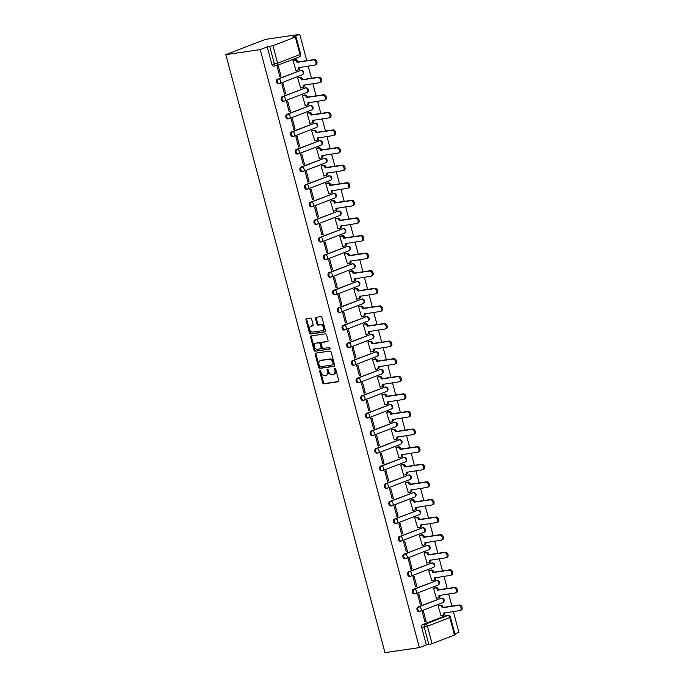 <?xml version="1.0" encoding="UTF-8"?>
<svg xmlns="http://www.w3.org/2000/svg" width="687" height="687" viewBox="0 0 687 687"><rect width="100%" height="100%" fill="white"/><g stroke="black" fill="none" stroke-linecap="round" stroke-linejoin="round"><path stroke-width="1.03" d="M319.962 370.259A0.807 0.558 -111.1 0 0 319.601 371.117L322.735 382.882A1.151 0.799 -111.1 0 0 323.826 383.87L338.227 381.757A1.151 0.799 -111.1 0 0 338.725 380.538L335.6 368.773A0.807 0.558 -111.1 0 0 334.483 368.936L334.887 370.456A3.693 2.55 -111.1 0 1 333.65 374.278A3.693 2.55 -111.1 0 1 333.272 374.381L332.07 374.552A3.693 2.55 -111.1 0 1 328.566 371.384L328.163 369.864A0.807 0.558 -111.1 0 0 327.046 370.027L327.45 371.547A3.693 2.55 -111.1 0 1 326.213 375.368A3.693 2.55 -111.1 0 1 325.827 375.471L324.633 375.643A3.693 2.55 -111.1 0 1 321.13 372.474L320.726 370.954A0.807 0.558 -111.1 0 0 319.962 370.259M320.374 370.396A0.807 0.558 -111.1 0 0 320.4 370.808L323.525 382.573A1.151 0.799 -111.1 0 0 324.625 383.569L338.614 381.517M335.247 368.215A0.807 0.558 -111.1 0 0 335.273 368.636L335.677 370.156L334.887 370.456M327.811 369.305A0.807 0.558 -111.1 0 0 327.836 369.726L328.24 371.246L327.45 371.547M311.623 319.112A1.151 0.799 -111.1 0 0 310.533 318.124L306.496 318.716A1.151 0.799 -111.1 0 0 305.99 319.944L309.468 333.006A1.151 0.799 -111.1 0 0 310.558 333.994L324.951 331.881A1.151 0.799 -111.1 0 0 325.458 330.662L321.98 317.6A1.151 0.799 -111.1 0 0 320.889 316.604L316.011 317.325A1.151 0.799 -111.1 0 0 315.505 318.545L316.99 324.135A1.151 0.799 -111.1 0 0 318.09 325.131L320.503 324.771A3.083 2.138 -111.1 0 1 323.362 327.192A3.083 2.138 -111.1 0 1 322.401 330.61A3.083 2.138 -111.1 0 1 322.083 330.696L312.602 332.087A3.083 2.138 -111.1 0 1 309.743 329.666A3.083 2.138 -111.1 0 1 310.704 326.248A3.083 2.138 -111.1 0 1 311.031 326.162L312.611 325.93A1.151 0.799 -111.1 0 0 313.117 324.702L311.623 319.112M225.843 54.634L260.227 49.601L419.345 647.609L384.96 652.65L225.843 54.634L265.388 39.391L299.772 34.35L306.771 60.645M315.651 353.144A1.151 0.799 -111.1 0 0 315.153 354.372L318.622 367.433A1.151 0.799 -111.1 0 0 319.721 368.43L334.114 366.317A1.151 0.799 -111.1 0 0 334.621 365.089L331.143 352.027A1.151 0.799 -111.1 0 0 330.052 351.04L315.651 353.144M314.045 350.224L310.567 337.154A1.151 0.799 -111.1 0 1 311.074 335.934L325.466 333.822A1.151 0.799 -111.1 0 1 326.565 334.809L328.051 340.4A1.151 0.799 -111.1 0 1 327.544 341.628L321.705 342.487A1.151 0.799 -111.1 0 0 321.207 343.706L322.186 347.416A1.151 0.799 -111.1 0 0 323.285 348.403L329.365 347.519A0.807 0.558 -111.1 0 1 329.777 349.065L315.135 351.212A1.151 0.799 -111.1 0 1 314.045 350.224L314.835 349.915L311.357 336.853L310.567 337.154M454.897 633.903L458.89 632.366L453.343 611.524M451.9 606.097L448.663 593.929M447.22 588.501L443.982 576.333M442.54 570.906L439.302 558.737M437.859 553.31L434.622 541.141M433.179 535.723L429.942 523.546M428.49 518.127L425.253 505.95M423.81 500.531L420.573 488.354M419.13 482.935L415.893 470.767M414.45 465.339L411.212 453.171M409.77 447.744L406.532 435.575M405.09 430.148L401.852 417.979M400.401 412.552L397.163 400.384M395.721 394.956L392.483 382.788M391.04 377.361L387.803 365.192M386.36 359.765L383.123 347.596M381.68 342.169L378.443 330M377 324.573L373.754 312.405M372.311 306.977L369.074 294.809M367.631 289.382L364.393 277.213M362.951 271.786L359.713 259.617M358.27 254.199L355.033 242.022M353.59 236.603L350.353 224.426M348.902 219.007L345.664 206.83M344.221 201.411L340.984 189.243M339.541 183.815L336.304 171.647M334.861 166.22L331.623 154.051M330.181 148.624L326.943 136.455M325.501 131.028L322.255 118.86M320.812 113.432L317.574 101.264M316.132 95.837L312.894 83.668M311.451 78.241L308.214 66.072M260.227 49.601L267.226 46.896L272.962 45.677L295.35 37.046L292.774 37.046L299.772 34.35M419.345 647.609L426.344 644.913L421.689 627.429A2.353 1.675 -98.3 0 1 422.677 624.56L445.056 615.93L447.581 615.561A2.353 1.675 -98.3 0 1 447.847 615.492L445.313 615.861A2.353 1.675 81.7 0 0 445.056 615.93M432.08 643.693L454.468 635.063L449.813 617.579L427.426 626.209L432.08 643.693L428.868 644.543L424.223 627.059A2.353 1.675 -98.3 0 1 425.201 624.191L447.581 615.561A2.353 1.623 -111.1 0 1 449.813 617.579L450.457 617.218A2.353 2.353 0 0 0 447.847 615.492M426.344 644.913L428.868 644.543M450.457 617.218L455.103 634.694L454.468 635.063M439.294 605.427L438.091 605.814L441.114 615.835M426.163 621.606L423.458 611.456L422.273 611.911L424.97 622.061L426.163 621.606L424.901 621.787M421.475 604.01L418.778 593.86L417.593 594.315L420.289 604.466L421.475 604.01L420.221 604.191M434.613 587.832L433.411 588.218L436.434 598.24M416.794 586.415L414.098 576.264L412.913 576.719L415.609 586.87L416.794 586.415L415.541 586.595M429.933 570.236L428.731 570.622L431.754 580.644M412.114 568.819L409.418 558.668L408.224 559.124L410.929 569.274L412.114 568.819L410.852 568.999M425.253 552.64L424.042 553.026L427.074 563.048M407.434 551.223L404.729 541.073L403.544 541.528L406.249 551.678L407.434 551.223L406.172 551.403M420.573 535.044L419.362 535.431L422.393 545.452M402.754 533.627L400.049 523.477L398.864 523.932L401.569 534.082L402.754 533.627L401.491 533.808M415.893 517.448L414.682 517.835L417.705 527.856M398.074 516.031L395.368 505.881L394.183 506.336L396.88 516.487L398.074 516.031L396.811 516.22M411.204 499.853L410.002 500.239L413.024 510.261M393.385 498.436L390.688 488.285L389.503 488.74L392.2 498.891L393.385 498.436L392.131 498.625M406.524 482.257L405.321 482.643L408.344 492.673M388.705 480.84L386.008 470.689L384.814 471.145L387.52 481.295L388.705 480.84L387.451 481.029M401.843 464.67L400.641 465.047L403.664 475.078M384.024 463.244L381.319 453.094L380.134 453.549L382.839 463.708L384.024 463.244L382.762 463.433M397.163 447.074L395.952 447.452L398.984 457.482M379.344 445.648L376.639 435.498L375.454 435.962L378.159 446.112L379.344 445.648L378.082 445.837M392.483 429.478L391.272 429.856L394.295 439.886M374.664 428.053L371.959 417.902L370.774 418.366L373.47 428.516L374.664 428.053L373.402 428.241M387.794 411.882L386.592 412.26L389.615 422.29M369.975 410.457L367.279 400.306L366.094 400.77L368.79 410.92L369.975 410.457L368.721 410.646M383.114 394.286L381.912 394.664L384.935 404.695M365.295 392.87L362.599 382.711L361.414 383.174L364.11 393.325L365.295 392.87L364.041 393.05M378.434 376.691L377.232 377.069L380.255 387.099M360.615 375.274L357.918 365.115L356.725 365.578L359.43 375.729L360.615 375.274L359.353 375.454M373.754 359.095L372.543 359.473L375.574 369.503M355.935 357.678L353.23 347.528L352.045 347.983L354.75 358.133L355.935 357.678L354.672 357.858M369.074 341.499L367.863 341.886L370.894 351.907M351.255 340.082L348.549 329.932L347.364 330.387L350.069 340.537L351.255 340.082L349.992 340.263M364.393 323.903L363.183 324.29L366.205 334.311M346.574 322.486L343.869 312.336L342.684 312.791L345.381 322.942L346.574 322.486L345.312 322.667M359.705 306.308L358.502 306.694L361.525 316.716M341.886 304.891L339.189 294.74L338.004 295.195L340.7 305.346L341.886 304.891L340.632 305.071M355.024 288.712L353.822 289.098L356.845 299.12M337.205 287.295L334.509 277.144L333.315 277.6L336.02 287.75L337.205 287.295L335.952 287.475M350.344 271.116L349.142 271.502L352.165 281.524M332.525 269.699L329.82 259.549L328.635 260.004L331.34 270.154L332.525 269.699L331.263 269.879M345.664 253.52L344.453 253.907L347.485 263.928M327.845 252.103L325.14 241.953L323.955 242.408L326.66 252.558L327.845 252.103L326.583 252.292M340.984 235.924L339.773 236.311L342.796 246.332M323.165 234.507L320.46 224.357L319.275 224.812L321.971 234.963L323.165 234.507L321.902 234.696M336.295 218.329L335.093 218.715L338.116 228.745M318.476 216.912L315.78 206.761L314.594 207.216L317.291 217.367L318.476 216.912L317.222 217.101M331.615 200.733L330.413 201.119L333.435 211.149M313.796 199.316L311.099 189.165L309.914 189.621L312.611 199.771L313.796 199.316L312.542 199.505M326.935 183.146L325.732 183.523L328.755 193.554M309.116 181.72L306.419 171.57L305.226 172.025L307.931 182.184L309.116 181.72L307.853 181.909M322.255 165.55L321.044 165.928L324.075 175.958M304.435 164.124L301.73 153.974L300.545 154.438L303.25 164.588L304.435 164.124L303.173 164.313M317.574 147.954L316.363 148.332L319.395 158.362M299.755 146.529L297.05 136.378L295.865 136.842L298.57 146.992L299.755 146.529L298.493 146.717M312.894 130.358L311.683 130.736L314.706 140.766M295.075 128.933L292.37 118.782L291.185 119.246L293.881 129.396L295.075 128.933L293.813 129.122M308.205 112.762L307.003 113.14L310.026 123.171M290.386 111.346L287.69 101.187L286.505 101.65L289.201 111.801L290.386 111.346L289.133 111.526M303.525 95.167L302.323 95.545L305.346 105.575M285.706 93.75L283.01 83.599L281.825 84.054L284.521 94.205L285.706 93.75L284.452 93.93M298.845 77.571L297.643 77.957L300.666 87.979M281.026 76.154L278.321 66.004L277.136 66.459L279.841 76.609L281.026 76.154L279.764 76.334M294.165 59.975L292.954 60.362L295.985 70.383M277.539 79.108L278.441 78.979A2.353 1.623 68.9 0 1 280.665 80.997A2.353 1.623 68.9 0 1 279.884 83.428A2.353 1.623 68.9 0 1 279.635 83.488A2.353 1.675 -98.3 0 1 279.377 83.556L278.484 83.694A2.353 1.675 81.7 0 1 276.517 81.796A2.353 1.675 81.7 0 1 277.539 79.108L300.82 70.349A2.353 1.675 -98.3 0 1 301.078 70.28L300.185 70.409A2.353 1.675 81.7 0 0 299.927 70.478M282.22 96.704L283.121 96.575A2.353 1.623 68.9 0 1 285.345 98.593A2.353 1.623 68.9 0 1 284.564 101.023A2.353 1.623 68.9 0 1 284.315 101.083A2.353 1.675 -98.3 0 1 284.057 101.152L283.164 101.29A2.353 1.675 81.7 0 1 281.198 99.392A2.353 1.675 81.7 0 1 282.22 96.704L305.5 87.945A2.353 1.675 -98.3 0 1 305.758 87.876L304.865 88.005A2.353 1.675 81.7 0 0 304.607 88.073M286.908 114.3L287.801 114.171A2.353 1.623 68.9 0 1 290.034 116.189A2.353 1.623 68.9 0 1 289.244 118.619A2.353 1.623 68.9 0 1 289.004 118.679A2.353 1.675 -98.3 0 1 288.738 118.748L287.844 118.885A2.353 1.675 81.7 0 1 285.878 116.988A2.353 1.675 81.7 0 1 286.908 114.3L310.18 105.54A2.353 1.675 -98.3 0 1 310.447 105.472L309.545 105.6A2.353 1.675 81.7 0 0 309.287 105.669M291.589 131.895L292.482 131.767A2.353 1.623 68.9 0 1 294.714 133.785A2.353 1.623 68.9 0 1 293.924 136.215A2.353 1.623 68.9 0 1 293.684 136.275A2.353 1.675 -98.3 0 1 293.426 136.344L292.525 136.481A2.353 1.675 81.7 0 1 290.558 134.583A2.353 1.675 81.7 0 1 291.589 131.895L314.869 123.136A2.353 1.675 -98.3 0 1 315.127 123.067L314.225 123.196A2.353 1.675 81.7 0 0 313.968 123.265M296.269 149.491L297.162 149.362A2.353 1.623 68.9 0 1 299.395 151.38A2.353 1.623 68.9 0 1 298.613 153.811A2.353 1.623 68.9 0 1 298.364 153.871A2.353 1.675 -98.3 0 1 298.106 153.94L297.205 154.068A2.353 1.675 81.7 0 1 295.247 152.179A2.353 1.675 81.7 0 1 296.269 149.491L319.549 140.732A2.353 1.675 -98.3 0 1 319.807 140.663L318.914 140.792A2.353 1.675 81.7 0 0 318.648 140.861M300.949 167.087L301.842 166.958A2.353 1.623 68.9 0 1 304.075 168.976A2.353 1.623 68.9 0 1 303.293 171.406A2.353 1.623 68.9 0 1 303.044 171.467A2.353 1.675 -98.3 0 1 302.787 171.535L301.894 171.664A2.353 1.675 81.7 0 1 299.927 169.775A2.353 1.675 81.7 0 1 300.949 167.087L324.23 158.328A2.353 1.675 -98.3 0 1 324.487 158.259L323.594 158.388A2.353 1.675 81.7 0 0 323.337 158.457M305.629 184.683L306.531 184.554A2.353 1.623 68.9 0 1 308.755 186.572A2.353 1.623 68.9 0 1 307.974 189.002A2.353 1.623 68.9 0 1 307.724 189.062A2.353 1.675 -98.3 0 1 307.467 189.131L306.574 189.26A2.353 1.675 81.7 0 1 304.607 187.371A2.353 1.675 81.7 0 1 305.629 184.683L328.91 175.924A2.353 1.675 -98.3 0 1 329.167 175.855L328.274 175.984A2.353 1.675 81.7 0 0 328.017 176.052M310.309 202.279L311.211 202.15A2.353 1.623 68.9 0 1 313.435 204.168A2.353 1.623 68.9 0 1 312.654 206.598A2.353 1.623 68.9 0 1 312.413 206.658A2.353 1.675 -98.3 0 1 312.147 206.727L311.254 206.856A2.353 1.675 81.7 0 1 309.287 204.958A2.353 1.675 81.7 0 1 310.309 202.279L333.59 193.519A2.353 1.675 -98.3 0 1 333.856 193.451L332.955 193.579A2.353 1.675 81.7 0 0 332.697 193.648M314.998 219.874L315.891 219.746A2.353 1.623 68.9 0 1 318.124 221.755A2.353 1.623 68.9 0 1 317.334 224.194A2.353 1.623 68.9 0 1 317.093 224.254A2.353 1.675 -98.3 0 1 316.827 224.323L315.934 224.451A2.353 1.675 81.7 0 1 313.968 222.554A2.353 1.675 81.7 0 1 314.998 219.874L338.27 211.115A2.353 1.675 -98.3 0 1 338.536 211.046L337.635 211.175A2.353 1.675 81.7 0 0 337.377 211.244M319.678 237.47L320.571 237.341A2.353 1.623 68.9 0 1 322.804 239.351A2.353 1.623 68.9 0 1 322.014 241.781A2.353 1.623 68.9 0 1 321.774 241.85A2.353 1.675 -98.3 0 1 321.516 241.918L320.614 242.047A2.353 1.675 81.7 0 1 318.648 240.149A2.353 1.675 81.7 0 1 319.678 237.47L342.959 228.711A2.353 1.675 -98.3 0 1 343.217 228.642L342.324 228.771A2.353 1.675 81.7 0 0 342.057 228.84M324.358 255.066L325.252 254.929A2.353 1.623 68.9 0 1 327.484 256.947A2.353 1.623 68.9 0 1 326.703 259.377A2.353 1.623 68.9 0 1 326.454 259.446A2.353 1.675 -98.3 0 1 326.196 259.514L325.295 259.643A2.353 1.675 81.7 0 1 323.337 257.745A2.353 1.675 81.7 0 1 324.358 255.066L347.639 246.298A2.353 1.675 -98.3 0 1 347.897 246.229L347.004 246.367A2.353 1.675 81.7 0 0 346.737 246.435M329.039 272.662L329.932 272.524A2.353 1.623 68.9 0 1 332.165 274.542A2.353 1.623 68.9 0 1 331.383 276.973A2.353 1.623 68.9 0 1 331.134 277.041A2.353 1.675 -98.3 0 1 330.876 277.11L329.983 277.239A2.353 1.675 81.7 0 1 328.017 275.341A2.353 1.675 81.7 0 1 329.039 272.662L352.319 263.894A2.353 1.675 -98.3 0 1 352.577 263.825L351.684 263.963A2.353 1.675 81.7 0 0 351.426 264.031M333.719 290.257L334.621 290.12A2.353 1.623 68.9 0 1 336.845 292.138A2.353 1.623 68.9 0 1 336.063 294.568A2.353 1.623 68.9 0 1 335.814 294.637A2.353 1.675 -98.3 0 1 335.557 294.706L334.663 294.835A2.353 1.675 81.7 0 1 332.697 292.937A2.353 1.675 81.7 0 1 333.719 290.257L357 281.49A2.353 1.675 -98.3 0 1 357.257 281.421L356.364 281.558A2.353 1.675 81.7 0 0 356.106 281.627M338.399 307.853L339.301 307.716A2.353 1.623 68.9 0 1 341.525 309.734A2.353 1.623 68.9 0 1 340.743 312.164A2.353 1.623 68.9 0 1 340.503 312.233A2.353 1.675 -98.3 0 1 340.237 312.302L339.344 312.43A2.353 1.675 81.7 0 1 337.377 310.533A2.353 1.675 81.7 0 1 338.399 307.853L361.68 299.085A2.353 1.675 -98.3 0 1 361.946 299.017L361.044 299.154A2.353 1.675 81.7 0 0 360.787 299.223M343.088 325.449L343.981 325.312A2.353 1.623 68.9 0 1 346.214 327.33A2.353 1.623 68.9 0 1 345.424 329.76A2.353 1.623 68.9 0 1 345.183 329.829A2.353 1.675 -98.3 0 1 344.926 329.897L344.024 330.026A2.353 1.675 81.7 0 1 342.057 328.128A2.353 1.675 81.7 0 1 343.088 325.449L366.369 316.681A2.353 1.675 -98.3 0 1 366.626 316.613L365.724 316.75A2.353 1.675 81.7 0 0 365.467 316.81M347.768 343.036L348.661 342.907A2.353 1.623 68.9 0 1 350.894 344.926A2.353 1.623 68.9 0 1 350.112 347.356A2.353 1.623 68.9 0 1 349.863 347.424A2.353 1.675 -98.3 0 1 349.606 347.485L348.704 347.622A2.353 1.675 81.7 0 1 346.746 345.724A2.353 1.675 81.7 0 1 347.768 343.036L371.049 334.277A2.353 1.675 -98.3 0 1 371.306 334.208L370.413 334.337A2.353 1.675 81.7 0 0 370.147 334.406M352.448 360.632L353.341 360.503A2.353 1.623 68.9 0 1 355.574 362.521A2.353 1.623 68.9 0 1 354.793 364.952A2.353 1.623 68.9 0 1 354.544 365.012A2.353 1.675 -98.3 0 1 354.286 365.08L353.393 365.218A2.353 1.675 81.7 0 1 351.426 363.32A2.353 1.675 81.7 0 1 352.448 360.632L375.729 351.873A2.353 1.675 -98.3 0 1 375.987 351.804L375.093 351.933A2.353 1.675 81.7 0 0 374.836 352.002M357.128 378.228L358.03 378.099A2.353 1.623 68.9 0 1 360.254 380.117A2.353 1.623 68.9 0 1 359.473 382.547A2.353 1.623 68.9 0 1 359.224 382.607A2.353 1.675 -98.3 0 1 358.966 382.676L358.073 382.814A2.353 1.675 81.7 0 1 356.106 380.916A2.353 1.675 81.7 0 1 357.128 378.228L380.409 369.469A2.353 1.675 -98.3 0 1 380.667 369.4L379.774 369.529A2.353 1.675 81.7 0 0 379.516 369.597M361.809 395.824L362.71 395.695A2.353 1.623 68.9 0 1 364.934 397.713A2.353 1.623 68.9 0 1 364.153 400.143A2.353 1.623 68.9 0 1 363.912 400.203A2.353 1.675 -98.3 0 1 363.646 400.272L362.753 400.409A2.353 1.675 81.7 0 1 360.787 398.512A2.353 1.675 81.7 0 1 361.809 395.824L385.089 387.064A2.353 1.675 -98.3 0 1 385.347 386.996L384.454 387.125A2.353 1.675 81.7 0 0 384.196 387.193M366.497 413.419L367.39 413.291A2.353 1.623 68.9 0 1 369.623 415.309A2.353 1.623 68.9 0 1 368.833 417.739A2.353 1.623 68.9 0 1 368.593 417.799A2.353 1.675 -98.3 0 1 368.326 417.868L367.433 418.005A2.353 1.675 81.7 0 1 365.467 416.107A2.353 1.675 81.7 0 1 366.497 413.419L389.769 404.66A2.353 1.675 -98.3 0 1 390.036 404.591L389.134 404.72A2.353 1.675 81.7 0 0 388.876 404.789M371.178 431.015L372.071 430.886A2.353 1.623 68.9 0 1 374.303 432.904A2.353 1.623 68.9 0 1 373.513 435.335A2.353 1.623 68.9 0 1 373.273 435.395A2.353 1.675 -98.3 0 1 373.015 435.464L372.114 435.592A2.353 1.675 81.7 0 1 370.147 433.703A2.353 1.675 81.7 0 1 371.178 431.015L394.458 422.256A2.353 1.675 -98.3 0 1 394.716 422.187L393.814 422.316A2.353 1.675 81.7 0 0 393.557 422.385M375.858 448.611L376.751 448.482A2.353 1.623 68.9 0 1 378.984 450.5A2.353 1.623 68.9 0 1 378.202 452.931A2.353 1.623 68.9 0 1 377.953 452.991A2.353 1.675 -98.3 0 1 377.695 453.059L376.794 453.188A2.353 1.675 81.7 0 1 374.836 451.299A2.353 1.675 81.7 0 1 375.858 448.611L399.138 439.852A2.353 1.675 -98.3 0 1 399.396 439.783L398.503 439.912A2.353 1.675 81.7 0 0 398.237 439.981M380.538 466.207L381.431 466.078A2.353 1.623 68.9 0 1 383.664 468.096A2.353 1.623 68.9 0 1 382.882 470.526A2.353 1.623 68.9 0 1 382.633 470.586A2.353 1.675 -98.3 0 1 382.376 470.655L381.483 470.784A2.353 1.675 81.7 0 1 379.516 468.895A2.353 1.675 81.7 0 1 380.538 466.207L403.819 457.448A2.353 1.675 -98.3 0 1 404.076 457.379L403.183 457.508A2.353 1.675 81.7 0 0 402.925 457.576M385.218 483.803L386.12 483.674A2.353 1.623 68.9 0 1 388.344 485.692A2.353 1.623 68.9 0 1 387.562 488.122A2.353 1.623 68.9 0 1 387.313 488.182A2.353 1.675 -98.3 0 1 387.056 488.251L386.163 488.38A2.353 1.675 81.7 0 1 384.196 486.482A2.353 1.675 81.7 0 1 385.218 483.803L408.499 475.043A2.353 1.675 -98.3 0 1 408.756 474.975L407.863 475.103A2.353 1.675 81.7 0 0 407.606 475.172M389.898 501.398L390.8 501.27A2.353 1.623 68.9 0 1 393.024 503.279A2.353 1.623 68.9 0 1 392.243 505.709A2.353 1.623 68.9 0 1 392.002 505.778A2.353 1.675 -98.3 0 1 391.736 505.847L390.843 505.976A2.353 1.675 81.7 0 1 388.876 504.078A2.353 1.675 81.7 0 1 389.898 501.398L413.179 492.639A2.353 1.675 -98.3 0 1 413.445 492.57L412.543 492.699A2.353 1.675 81.7 0 0 412.286 492.768M394.587 518.994L395.48 518.865A2.353 1.623 68.9 0 1 397.713 520.875A2.353 1.623 68.9 0 1 396.923 523.305A2.353 1.623 68.9 0 1 396.682 523.374A2.353 1.675 -98.3 0 1 396.425 523.442L395.523 523.571A2.353 1.675 81.7 0 1 393.557 521.673A2.353 1.675 81.7 0 1 394.587 518.994L417.868 510.226A2.353 1.675 -98.3 0 1 418.125 510.166L417.224 510.295A2.353 1.675 81.7 0 0 416.966 510.364M399.267 536.59L400.16 536.453A2.353 1.623 68.9 0 1 402.393 538.471A2.353 1.623 68.9 0 1 401.603 540.901A2.353 1.623 68.9 0 1 401.363 540.97A2.353 1.675 -98.3 0 1 401.105 541.038L400.203 541.167A2.353 1.675 81.7 0 1 398.245 539.269A2.353 1.675 81.7 0 1 399.267 536.59L422.548 527.822A2.353 1.675 -98.3 0 1 422.806 527.753L421.912 527.891A2.353 1.675 81.7 0 0 421.646 527.959M403.947 554.186L404.841 554.048A2.353 1.623 68.9 0 1 407.073 556.066A2.353 1.623 68.9 0 1 406.292 558.497A2.353 1.623 68.9 0 1 406.043 558.565A2.353 1.675 -98.3 0 1 405.785 558.634L404.892 558.763A2.353 1.675 81.7 0 1 402.925 556.865A2.353 1.675 81.7 0 1 403.947 554.186L427.228 545.418A2.353 1.675 -98.3 0 1 427.486 545.349L426.593 545.487A2.353 1.675 81.7 0 0 426.335 545.555M408.628 571.782L409.529 571.644A2.353 1.623 68.9 0 1 411.753 573.662A2.353 1.623 68.9 0 1 410.972 576.092A2.353 1.623 68.9 0 1 410.723 576.161A2.353 1.675 -98.3 0 1 410.465 576.23L409.572 576.359A2.353 1.675 81.7 0 1 407.606 574.461A2.353 1.675 81.7 0 1 408.628 571.782L431.908 563.014A2.353 1.675 -98.3 0 1 432.166 562.945L431.273 563.082A2.353 1.675 81.7 0 0 431.015 563.151M413.308 589.377L414.209 589.24A2.353 1.623 68.9 0 1 416.434 591.258A2.353 1.623 68.9 0 1 415.652 593.688A2.353 1.623 68.9 0 1 415.412 593.757A2.353 1.675 -98.3 0 1 415.146 593.826L414.252 593.954A2.353 1.675 81.7 0 1 412.286 592.057A2.353 1.675 81.7 0 1 413.308 589.377L436.589 580.609A2.353 1.675 -98.3 0 1 436.846 580.541L435.953 580.678A2.353 1.675 81.7 0 0 435.695 580.747M417.997 606.973L418.89 606.836A2.353 1.623 68.9 0 1 421.122 608.854A2.353 1.623 68.9 0 1 420.332 611.284A2.353 1.623 68.9 0 1 420.092 611.353A2.353 1.675 -98.3 0 1 419.826 611.421L418.933 611.55A2.353 1.675 81.7 0 1 416.966 609.652A2.353 1.675 81.7 0 1 417.997 606.973L441.269 598.205A2.353 1.675 -98.3 0 1 441.535 598.137L440.633 598.274A2.353 1.675 81.7 0 0 440.376 598.334M267.226 46.896L271.88 64.38A2.353 1.675 81.7 0 0 273.804 66.098L276.329 65.729A2.353 1.675 -98.3 0 1 274.405 64.011L269.751 46.527M326.213 375.368L327.003 375.059A3.693 2.55 -111.1 0 0 328.24 371.246M333.65 374.278L334.44 373.968A3.693 2.55 -111.1 0 0 335.677 370.156M316.054 353.092A1.151 0.799 -111.1 0 0 315.943 354.071L319.421 367.133A1.151 0.799 -111.1 0 0 320.511 368.12L334.509 366.068M319.421 366.051A0.807 0.558 -111.1 0 0 320.185 366.746L332.826 364.891A0.807 0.558 -111.1 0 0 333.178 364.041L332.748 362.435A3.693 2.55 -111.1 0 0 329.245 359.267L320.614 360.529A3.693 2.55 -111.1 0 0 320.228 360.632A3.693 2.55 -111.1 0 0 318.991 364.445L319.421 366.051M332.98 364.831L333.616 364.591A0.807 0.558 -111.1 0 0 333.968 363.732L333.178 364.041M320.228 360.632L321.018 360.323A3.693 2.55 -111.1 0 1 321.404 360.228L330.035 358.957A3.693 2.55 -111.1 0 1 333.538 362.126L333.968 363.732M311.477 335.874A1.151 0.799 -111.1 0 0 311.357 336.853M327.939 341.379L322.495 342.178A1.151 0.799 -111.1 0 0 322.272 342.263M330.086 348.833L315.135 351.212M315.651 343.371A3.083 2.138 -111.1 0 0 315.324 343.457A3.083 2.138 -111.1 0 0 314.363 346.875A3.083 2.138 -111.1 0 0 317.222 349.297L320.563 348.807A1.151 0.799 -111.1 0 0 321.069 347.579L320.082 343.869A1.151 0.799 -111.1 0 0 318.991 342.882L316.441 343.062A3.083 2.138 -111.1 0 0 316.123 343.148L315.324 343.457M320.795 348.713L321.353 348.498A1.151 0.799 -111.1 0 0 321.86 347.279L321.069 347.579M316.441 343.062L319.781 342.581A1.151 0.799 -111.1 0 1 320.872 343.569L321.86 347.279M314.835 349.915A1.151 0.799 -111.1 0 0 315.934 350.902M310.704 326.248L311.503 325.939A3.083 2.138 -111.1 0 1 311.821 325.853L312.997 325.681M322.873 330.387A3.083 2.138 -111.1 0 0 323.191 330.31A3.083 2.138 -111.1 0 0 324.152 326.883A3.083 2.138 -111.1 0 0 321.293 324.47L320.503 324.771M316.406 317.265A1.151 0.799 -111.1 0 0 316.295 318.244L317.78 323.835A1.151 0.799 -111.1 0 0 318.88 324.822L321.293 324.47M306.891 318.656A1.151 0.799 -111.1 0 0 306.78 319.635L310.258 332.697A1.151 0.799 -111.1 0 0 311.348 333.693L325.346 331.641M438.95 605.479L440.925 605.187A2.353 1.623 68.9 0 1 443.158 607.205L442.127 607.6A2.353 1.623 -111.1 0 0 439.895 605.582L438.1 605.848M440.771 615.887L442.565 615.621A2.353 1.623 -111.1 0 0 442.814 615.561A2.353 1.623 -111.1 0 0 443.596 613.13L459.843 610.571A2.705 1.872 -111.1 0 0 460.127 610.494A2.705 1.872 -111.1 0 0 460.968 607.506A2.705 1.872 -111.1 0 0 458.469 605.384L442.17 607.772M443.201 607.377L459.491 604.989A2.705 1.872 68.9 0 1 461.999 607.11A2.705 1.872 68.9 0 1 461.157 610.099L460.127 610.494M444.644 612.804A2.353 1.623 68.9 0 1 443.836 615.166A2.353 1.623 68.9 0 1 443.596 615.226M434.27 587.883L436.245 587.591A2.353 1.623 68.9 0 1 438.469 589.609L437.447 590.004A2.353 1.623 -111.1 0 0 435.215 587.986L433.42 588.252M436.09 598.291L437.885 598.025A2.353 1.623 -111.1 0 0 438.134 597.965A2.353 1.623 -111.1 0 0 438.916 595.535L455.163 592.975A2.705 1.872 -111.1 0 0 455.447 592.907A2.705 1.872 -111.1 0 0 456.288 589.91A2.705 1.872 -111.1 0 0 453.781 587.789L437.49 590.176M438.521 589.781L454.811 587.394A2.705 1.872 68.9 0 1 457.319 589.515A2.705 1.872 68.9 0 1 456.477 592.503L455.447 592.907M439.963 595.208A2.353 1.623 68.9 0 1 439.156 597.57A2.353 1.623 68.9 0 1 438.916 597.63M429.59 570.287L431.565 569.995A2.353 1.623 68.9 0 1 433.789 572.013L432.758 572.408A2.353 1.623 -111.1 0 0 430.534 570.399L428.74 570.657M431.41 580.695L433.205 580.429A2.353 1.623 -111.1 0 0 433.445 580.369A2.353 1.623 -111.1 0 0 434.236 577.939L450.483 575.38A2.705 1.872 -111.1 0 0 450.766 575.311A2.705 1.872 -111.1 0 0 451.608 572.314A2.705 1.872 -111.1 0 0 449.1 570.193L432.81 572.58M433.832 572.185L450.131 569.798A2.705 1.872 68.9 0 1 452.639 571.919A2.705 1.872 68.9 0 1 451.788 574.907L450.766 575.311M435.275 577.612A2.353 1.623 68.9 0 1 434.476 579.974A2.353 1.623 68.9 0 1 434.236 580.034M424.91 552.692L426.876 552.4A2.353 1.623 68.9 0 1 429.109 554.418L428.078 554.813A2.353 1.623 -111.1 0 0 425.854 552.803L424.059 553.061M426.73 563.1L428.525 562.842A2.353 1.623 -111.1 0 0 428.765 562.773A2.353 1.623 -111.1 0 0 429.555 560.343L445.803 557.784A2.705 1.872 -111.1 0 0 446.086 557.715A2.705 1.872 -111.1 0 0 446.928 554.718A2.705 1.872 -111.1 0 0 444.42 552.597L428.13 554.984M429.152 554.589L445.451 552.202A2.705 1.872 68.9 0 1 447.95 554.323A2.705 1.872 68.9 0 1 447.108 557.32L446.086 557.715M430.594 560.017A2.353 1.623 68.9 0 1 429.796 562.378A2.353 1.623 68.9 0 1 429.547 562.438M420.229 535.096L422.196 534.804A2.353 1.623 68.9 0 1 424.429 536.822L423.398 537.225A2.353 1.623 -111.1 0 0 421.165 535.207L419.371 535.465M422.041 545.504L423.836 545.246A2.353 1.623 -111.1 0 0 424.085 545.177A2.353 1.623 -111.1 0 0 424.867 542.747L441.123 540.188A2.705 1.872 -111.1 0 0 441.397 540.119A2.705 1.872 -111.1 0 0 442.239 537.122A2.705 1.872 -111.1 0 0 439.74 535.001L423.441 537.389M424.472 536.994L440.771 534.606A2.705 1.872 68.9 0 1 443.27 536.727A2.705 1.872 68.9 0 1 442.428 539.724L441.397 540.119M425.914 542.421A2.353 1.623 68.9 0 1 425.116 544.782A2.353 1.623 68.9 0 1 424.867 544.843M415.541 517.5L417.516 517.217A2.353 1.623 68.9 0 1 419.748 519.226L418.718 519.63A2.353 1.623 -111.1 0 0 416.485 517.612L414.69 517.869M417.361 527.908L419.156 527.65A2.353 1.623 -111.1 0 0 419.405 527.582A2.353 1.623 -111.1 0 0 420.186 525.151L436.434 522.592A2.705 1.872 -111.1 0 0 436.717 522.524A2.705 1.872 -111.1 0 0 437.559 519.527A2.705 1.872 -111.1 0 0 435.06 517.405L418.761 519.793M419.791 519.398L436.082 517.01A2.705 1.872 68.9 0 1 438.589 519.132A2.705 1.872 68.9 0 1 437.748 522.129L436.717 522.524M421.234 524.825A2.353 1.623 68.9 0 1 420.435 527.187A2.353 1.623 68.9 0 1 420.186 527.255M410.86 499.904L412.835 499.621A2.353 1.623 68.9 0 1 415.06 501.639L414.038 502.034A2.353 1.623 -111.1 0 0 411.805 500.016L410.01 500.273M412.681 510.312L414.476 510.055A2.353 1.623 -111.1 0 0 414.725 509.986A2.353 1.623 -111.1 0 0 415.506 507.556L431.754 504.997A2.705 1.872 -111.1 0 0 432.037 504.928A2.705 1.872 -111.1 0 0 432.879 501.931A2.705 1.872 -111.1 0 0 430.371 499.81L414.081 502.197M415.111 501.802L431.402 499.415A2.705 1.872 68.9 0 1 433.909 501.536A2.705 1.872 68.9 0 1 433.068 504.533L432.037 504.928M416.554 507.229A2.353 1.623 68.9 0 1 415.747 509.591A2.353 1.623 68.9 0 1 415.506 509.66M406.18 482.308L408.155 482.025A2.353 1.623 68.9 0 1 410.379 484.043L409.358 484.438A2.353 1.623 -111.1 0 0 407.125 482.42L405.33 482.678M408.001 492.716L409.796 492.459A2.353 1.623 -111.1 0 0 410.036 492.39A2.353 1.623 -111.1 0 0 410.826 489.96L427.074 487.409A2.705 1.872 -111.1 0 0 427.357 487.332A2.705 1.872 -111.1 0 0 428.199 484.335A2.705 1.872 -111.1 0 0 425.691 482.214L409.4 484.601M410.431 484.206L426.721 481.819A2.705 1.872 68.9 0 1 429.229 483.94A2.705 1.872 68.9 0 1 428.387 486.937L427.357 487.332M411.874 489.633A2.353 1.623 68.9 0 1 411.066 491.995A2.353 1.623 68.9 0 1 410.826 492.064M401.5 464.713L403.467 464.429A2.353 1.623 68.9 0 1 405.699 466.447L404.669 466.842A2.353 1.623 -111.1 0 0 402.445 464.824L400.65 465.09M403.321 475.121L405.115 474.863A2.353 1.623 -111.1 0 0 405.356 474.794A2.353 1.623 -111.1 0 0 406.146 472.364L422.393 469.814A2.705 1.872 -111.1 0 0 422.677 469.736A2.705 1.872 -111.1 0 0 423.518 466.739A2.705 1.872 -111.1 0 0 421.011 464.618L404.72 467.005M405.742 466.61L422.041 464.223A2.705 1.872 68.9 0 1 424.549 466.344A2.705 1.872 68.9 0 1 423.699 469.341L422.677 469.736M407.185 472.038A2.353 1.623 68.9 0 1 406.386 474.399A2.353 1.623 68.9 0 1 406.137 474.468M396.82 447.117L398.786 446.833A2.353 1.623 68.9 0 1 401.019 448.851L399.989 449.246A2.353 1.623 -111.1 0 0 397.764 447.228L395.97 447.495M398.64 457.533L400.435 457.267A2.353 1.623 -111.1 0 0 400.676 457.198A2.353 1.623 -111.1 0 0 401.457 454.768L417.713 452.218A2.705 1.872 -111.1 0 0 417.988 452.14A2.705 1.872 -111.1 0 0 418.838 449.143A2.705 1.872 -111.1 0 0 416.331 447.022L400.032 449.418M401.062 449.015L417.361 446.627A2.705 1.872 68.9 0 1 419.86 448.748A2.705 1.872 68.9 0 1 419.018 451.745L417.988 452.14M402.505 454.442A2.353 1.623 68.9 0 1 401.706 456.803A2.353 1.623 68.9 0 1 401.457 456.872M392.14 429.53L394.106 429.238A2.353 1.623 68.9 0 1 396.339 431.256L395.308 431.651A2.353 1.623 -111.1 0 0 393.076 429.633L391.281 429.899M393.952 439.938L395.746 439.671A2.353 1.623 -111.1 0 0 395.995 439.611A2.353 1.623 -111.1 0 0 396.777 437.181L413.024 434.622A2.705 1.872 -111.1 0 0 413.308 434.545A2.705 1.872 -111.1 0 0 414.149 431.548A2.705 1.872 -111.1 0 0 411.65 429.435L395.351 431.822M396.382 431.419L412.672 429.032A2.705 1.872 68.9 0 1 415.18 431.153A2.705 1.872 68.9 0 1 414.338 434.15L413.308 434.545M397.825 436.846A2.353 1.623 68.9 0 1 397.026 439.208A2.353 1.623 68.9 0 1 396.777 439.276M387.451 411.934L389.426 411.642A2.353 1.623 68.9 0 1 391.659 413.66L390.628 414.055A2.353 1.623 -111.1 0 0 388.395 412.037L386.601 412.303M389.271 422.342L391.066 422.076A2.353 1.623 -111.1 0 0 391.315 422.016A2.353 1.623 -111.1 0 0 392.097 419.585L408.344 417.026A2.705 1.872 -111.1 0 0 408.628 416.949A2.705 1.872 -111.1 0 0 409.469 413.952A2.705 1.872 -111.1 0 0 406.97 411.839L390.671 414.227M391.702 413.832L407.992 411.436A2.705 1.872 68.9 0 1 410.5 413.557A2.705 1.872 68.9 0 1 409.658 416.554L408.628 416.949M393.144 419.25A2.353 1.623 68.9 0 1 392.337 421.612A2.353 1.623 68.9 0 1 392.097 421.681M382.771 394.338L384.746 394.046A2.353 1.623 68.9 0 1 386.97 396.064L385.948 396.459A2.353 1.623 -111.1 0 0 383.715 394.441L381.92 394.707M384.591 404.746L386.386 404.48A2.353 1.623 -111.1 0 0 386.635 404.42A2.353 1.623 -111.1 0 0 387.416 401.989L403.664 399.43A2.705 1.872 -111.1 0 0 403.947 399.353A2.705 1.872 -111.1 0 0 404.789 396.356A2.705 1.872 -111.1 0 0 402.281 394.244L385.991 396.631M387.021 396.236L403.312 393.849A2.705 1.872 68.9 0 1 405.819 395.961A2.705 1.872 68.9 0 1 404.978 398.958L403.947 399.353M388.464 401.655A2.353 1.623 68.9 0 1 387.657 404.016A2.353 1.623 68.9 0 1 387.416 404.085M378.09 376.742L380.066 376.45A2.353 1.623 68.9 0 1 382.29 378.468L381.259 378.863A2.353 1.623 -111.1 0 0 379.035 376.845L377.24 377.111M379.911 387.15L381.706 386.884A2.353 1.623 -111.1 0 0 381.946 386.824A2.353 1.623 -111.1 0 0 382.736 384.394L398.984 381.835A2.705 1.872 -111.1 0 0 399.267 381.757A2.705 1.872 -111.1 0 0 400.109 378.769A2.705 1.872 -111.1 0 0 397.601 376.648L381.311 379.035M382.333 378.64L398.632 376.253A2.705 1.872 68.9 0 1 401.139 378.365A2.705 1.872 68.9 0 1 400.289 381.362L399.267 381.757M383.775 384.059A2.353 1.623 68.9 0 1 382.977 386.429A2.353 1.623 68.9 0 1 382.736 386.489M373.41 359.146L375.377 358.854A2.353 1.623 68.9 0 1 377.61 360.873L376.579 361.268A2.353 1.623 -111.1 0 0 374.355 359.249L372.56 359.516M375.231 369.554L377.026 369.288A2.353 1.623 -111.1 0 0 377.266 369.228A2.353 1.623 -111.1 0 0 378.056 366.798L394.304 364.239A2.705 1.872 -111.1 0 0 394.587 364.162A2.705 1.872 -111.1 0 0 395.429 361.173A2.705 1.872 -111.1 0 0 392.921 359.052L376.631 361.439M377.652 361.044L393.952 358.657A2.705 1.872 68.9 0 1 396.451 360.769A2.705 1.872 68.9 0 1 395.609 363.767L394.587 364.162M379.095 366.463A2.353 1.623 68.9 0 1 378.297 368.833A2.353 1.623 68.9 0 1 378.048 368.893M368.73 341.551L370.697 341.259A2.353 1.623 68.9 0 1 372.929 343.277L371.899 343.672A2.353 1.623 -111.1 0 0 369.666 341.654L367.871 341.92M370.542 351.959L372.345 351.692A2.353 1.623 -111.1 0 0 372.586 351.632A2.353 1.623 -111.1 0 0 373.367 349.202L389.623 346.643A2.705 1.872 -111.1 0 0 389.898 346.566A2.705 1.872 -111.1 0 0 390.748 343.577A2.705 1.872 -111.1 0 0 388.241 341.456L371.942 343.844M372.972 343.448L389.271 341.061A2.705 1.872 68.9 0 1 391.77 343.174A2.705 1.872 68.9 0 1 390.929 346.171L389.898 346.566M374.415 348.876A2.353 1.623 68.9 0 1 373.616 351.237A2.353 1.623 68.9 0 1 373.367 351.297M364.05 323.955L366.016 323.663A2.353 1.623 68.9 0 1 368.249 325.681L367.219 326.076A2.353 1.623 -111.1 0 0 364.986 324.058L363.191 324.324M365.862 334.363L367.657 334.097A2.353 1.623 -111.1 0 0 367.906 334.037A2.353 1.623 -111.1 0 0 368.687 331.606L384.935 329.047A2.705 1.872 -111.1 0 0 385.218 328.979A2.705 1.872 -111.1 0 0 386.06 325.982A2.705 1.872 -111.1 0 0 383.561 323.86L367.262 326.248M368.292 325.853L384.583 323.465A2.705 1.872 68.9 0 1 387.09 325.586A2.705 1.872 68.9 0 1 386.249 328.575L385.218 328.979M369.735 331.28A2.353 1.623 68.9 0 1 368.936 333.642A2.353 1.623 68.9 0 1 368.687 333.702M359.361 306.359L361.336 306.067A2.353 1.623 68.9 0 1 363.56 308.085L362.538 308.48A2.353 1.623 -111.1 0 0 360.306 306.462L358.511 306.728M361.182 316.767L362.976 316.501A2.353 1.623 -111.1 0 0 363.225 316.441A2.353 1.623 -111.1 0 0 364.007 314.011L380.255 311.451A2.705 1.872 -111.1 0 0 380.538 311.383A2.705 1.872 -111.1 0 0 381.379 308.386A2.705 1.872 -111.1 0 0 378.872 306.265L362.581 308.652M363.612 308.257L379.902 305.87A2.705 1.872 68.9 0 1 382.41 307.991A2.705 1.872 68.9 0 1 381.568 310.979L380.538 311.383M365.055 313.684A2.353 1.623 68.9 0 1 364.247 316.046A2.353 1.623 68.9 0 1 364.007 316.106M354.681 288.763L356.656 288.471A2.353 1.623 68.9 0 1 358.88 290.489L357.858 290.884A2.353 1.623 -111.1 0 0 355.626 288.875L353.831 289.133M356.501 299.171L358.296 298.914A2.353 1.623 -111.1 0 0 358.537 298.845A2.353 1.623 -111.1 0 0 359.327 296.415L375.574 293.856A2.705 1.872 -111.1 0 0 375.858 293.787A2.705 1.872 -111.1 0 0 376.699 290.79A2.705 1.872 -111.1 0 0 374.192 288.669L357.901 291.056M358.932 290.661L375.222 288.274A2.705 1.872 68.9 0 1 377.73 290.395A2.705 1.872 68.9 0 1 376.888 293.383L375.858 293.787M360.374 296.088A2.353 1.623 68.9 0 1 359.567 298.45A2.353 1.623 68.9 0 1 359.327 298.51M350.001 271.167L351.967 270.876A2.353 1.623 68.9 0 1 354.2 272.894L353.17 273.297A2.353 1.623 -111.1 0 0 350.945 271.279L349.151 271.537M351.821 281.576L353.616 281.318A2.353 1.623 -111.1 0 0 353.857 281.249A2.353 1.623 -111.1 0 0 354.647 278.819L370.894 276.26A2.705 1.872 -111.1 0 0 371.178 276.191A2.705 1.872 -111.1 0 0 372.019 273.194A2.705 1.872 -111.1 0 0 369.512 271.073L353.221 273.46M354.243 273.065L370.542 270.678A2.705 1.872 68.9 0 1 373.05 272.799A2.705 1.872 68.9 0 1 372.199 275.796L371.178 276.191M355.686 278.493A2.353 1.623 68.9 0 1 354.887 280.854A2.353 1.623 68.9 0 1 354.647 280.914M345.321 253.572L347.287 253.288A2.353 1.623 68.9 0 1 349.52 255.298L348.489 255.701A2.353 1.623 -111.1 0 0 346.265 253.683L344.47 253.941M347.141 263.98L348.936 263.722A2.353 1.623 -111.1 0 0 349.176 263.653A2.353 1.623 -111.1 0 0 349.958 261.223L366.214 258.664A2.705 1.872 -111.1 0 0 366.489 258.595A2.705 1.872 -111.1 0 0 367.339 255.598A2.705 1.872 -111.1 0 0 364.831 253.477L348.532 255.865M349.563 255.47L365.862 253.082A2.705 1.872 68.9 0 1 368.361 255.203A2.705 1.872 68.9 0 1 367.519 258.2L366.489 258.595M351.005 260.897A2.353 1.623 68.9 0 1 350.207 263.258A2.353 1.623 68.9 0 1 349.958 263.319M340.64 235.976L342.607 235.693A2.353 1.623 68.9 0 1 344.84 237.702L343.809 238.106A2.353 1.623 -111.1 0 0 341.576 236.088L339.782 236.345M342.452 246.384L344.247 246.126A2.353 1.623 -111.1 0 0 344.496 246.058A2.353 1.623 -111.1 0 0 345.278 243.627L361.525 241.068A2.705 1.872 -111.1 0 0 361.809 241A2.705 1.872 -111.1 0 0 362.65 238.003A2.705 1.872 -111.1 0 0 360.151 235.881L343.852 238.269M344.883 237.874L361.173 235.486A2.705 1.872 68.9 0 1 363.681 237.608A2.705 1.872 68.9 0 1 362.839 240.605L361.809 241M346.325 243.301A2.353 1.623 68.9 0 1 345.527 245.663A2.353 1.623 68.9 0 1 345.278 245.731M335.952 218.38L337.927 218.097A2.353 1.623 68.9 0 1 340.159 220.115L339.129 220.51A2.353 1.623 -111.1 0 0 336.896 218.492L335.101 218.749M337.772 228.788L339.567 228.531A2.353 1.623 -111.1 0 0 339.816 228.462A2.353 1.623 -111.1 0 0 340.597 226.032L356.845 223.473A2.705 1.872 -111.1 0 0 357.128 223.404A2.705 1.872 -111.1 0 0 357.97 220.407A2.705 1.872 -111.1 0 0 355.471 218.286L339.172 220.673M340.202 220.278L356.493 217.891A2.705 1.872 68.9 0 1 359 220.012A2.705 1.872 68.9 0 1 358.159 223.009L357.128 223.404M341.645 225.705A2.353 1.623 68.9 0 1 340.838 228.067A2.353 1.623 68.9 0 1 340.597 228.136M331.271 200.784L333.247 200.501A2.353 1.623 68.9 0 1 335.471 202.519L334.449 202.914A2.353 1.623 -111.1 0 0 332.216 200.896L330.421 201.162M333.092 211.192L334.887 210.935A2.353 1.623 -111.1 0 0 335.136 210.866A2.353 1.623 -111.1 0 0 335.917 208.436L352.165 205.885A2.705 1.872 -111.1 0 0 352.448 205.808A2.705 1.872 -111.1 0 0 353.29 202.811A2.705 1.872 -111.1 0 0 350.782 200.69L334.492 203.077M335.522 202.682L351.813 200.295A2.705 1.872 68.9 0 1 354.32 202.416A2.705 1.872 68.9 0 1 353.479 205.413L352.448 205.808M336.965 208.109A2.353 1.623 68.9 0 1 336.158 210.471A2.353 1.623 68.9 0 1 335.917 210.54M326.591 183.189L328.566 182.905A2.353 1.623 68.9 0 1 330.791 184.923L329.76 185.318A2.353 1.623 -111.1 0 0 327.536 183.3L325.741 183.566M328.412 193.605L330.207 193.339A2.353 1.623 -111.1 0 0 330.447 193.27A2.353 1.623 -111.1 0 0 331.237 190.84L347.485 188.29A2.705 1.872 -111.1 0 0 347.768 188.212A2.705 1.872 -111.1 0 0 348.61 185.215A2.705 1.872 -111.1 0 0 346.102 183.094L329.812 185.49M330.833 185.086L347.133 182.699A2.705 1.872 68.9 0 1 349.64 184.82A2.705 1.872 68.9 0 1 348.79 187.817L347.768 188.212M332.276 190.514A2.353 1.623 68.9 0 1 331.478 192.875A2.353 1.623 68.9 0 1 331.237 192.944M321.911 165.593L323.878 165.309A2.353 1.623 68.9 0 1 326.11 167.327L325.08 167.722A2.353 1.623 -111.1 0 0 322.856 165.704L321.061 165.971M323.732 176.009L325.526 175.743A2.353 1.623 -111.1 0 0 325.767 175.674A2.353 1.623 -111.1 0 0 326.557 173.244L342.804 170.694A2.705 1.872 -111.1 0 0 343.088 170.616A2.705 1.872 -111.1 0 0 343.929 167.619A2.705 1.872 -111.1 0 0 341.422 165.507L325.131 167.894M326.153 167.491L342.452 165.103A2.705 1.872 68.9 0 1 344.951 167.224A2.705 1.872 68.9 0 1 344.11 170.221L343.088 170.616M327.596 172.918A2.353 1.623 68.9 0 1 326.797 175.279A2.353 1.623 68.9 0 1 326.548 175.348M317.231 148.006L319.197 147.714A2.353 1.623 68.9 0 1 321.43 149.732L320.4 150.127A2.353 1.623 -111.1 0 0 318.167 148.109L316.372 148.375M319.051 158.414L320.846 158.147A2.353 1.623 -111.1 0 0 321.087 158.087A2.353 1.623 -111.1 0 0 321.868 155.657L338.124 153.098A2.705 1.872 -111.1 0 0 338.399 153.021A2.705 1.872 -111.1 0 0 339.249 150.024A2.705 1.872 -111.1 0 0 336.742 147.911L320.443 150.298M321.473 149.895L337.772 147.507A2.705 1.872 68.9 0 1 340.271 149.629A2.705 1.872 68.9 0 1 339.43 152.626L338.399 153.021M322.916 155.322A2.353 1.623 68.9 0 1 322.117 157.684A2.353 1.623 68.9 0 1 321.868 157.752M312.551 130.41L314.517 130.118A2.353 1.623 68.9 0 1 316.75 132.136L315.719 132.531A2.353 1.623 -111.1 0 0 313.487 130.513L311.692 130.779M314.363 140.818L316.157 140.552A2.353 1.623 -111.1 0 0 316.406 140.492A2.353 1.623 -111.1 0 0 317.188 138.061L333.435 135.502A2.705 1.872 -111.1 0 0 333.719 135.425A2.705 1.872 -111.1 0 0 334.56 132.428A2.705 1.872 -111.1 0 0 332.061 130.315L315.762 132.703M316.793 132.308L333.083 129.912A2.705 1.872 68.9 0 1 335.591 132.033A2.705 1.872 68.9 0 1 334.749 135.03L333.719 135.425M318.236 137.726A2.353 1.623 68.9 0 1 317.437 140.088A2.353 1.623 68.9 0 1 317.188 140.157M307.862 112.814L309.837 112.522A2.353 1.623 68.9 0 1 312.07 114.54L311.039 114.935A2.353 1.623 -111.1 0 0 308.807 112.917L307.012 113.183M309.682 123.222L311.477 122.956A2.353 1.623 -111.1 0 0 311.726 122.896A2.353 1.623 -111.1 0 0 312.508 120.465L328.755 117.906A2.705 1.872 -111.1 0 0 329.039 117.829A2.705 1.872 -111.1 0 0 329.88 114.832A2.705 1.872 -111.1 0 0 327.373 112.72L311.082 115.107M312.113 114.712L328.403 112.325A2.705 1.872 68.9 0 1 330.911 114.437A2.705 1.872 68.9 0 1 330.069 117.434L329.039 117.829M313.555 120.131A2.353 1.623 68.9 0 1 312.748 122.501A2.353 1.623 68.9 0 1 312.508 122.561M303.182 95.218L305.157 94.926A2.353 1.623 68.9 0 1 307.381 96.944L306.359 97.339A2.353 1.623 -111.1 0 0 304.126 95.321L302.332 95.587M305.002 105.626L306.797 105.36A2.353 1.623 -111.1 0 0 307.046 105.3A2.353 1.623 -111.1 0 0 307.828 102.87L324.075 100.311A2.705 1.872 -111.1 0 0 324.358 100.233A2.705 1.872 -111.1 0 0 325.2 97.245A2.705 1.872 -111.1 0 0 322.692 95.124L306.402 97.511M307.433 97.116L323.723 94.729A2.705 1.872 68.9 0 1 326.231 96.841A2.705 1.872 68.9 0 1 325.389 99.838L324.358 100.233M308.875 102.535A2.353 1.623 68.9 0 1 308.068 104.905A2.353 1.623 68.9 0 1 307.828 104.965M298.502 77.622L300.477 77.33A2.353 1.623 68.9 0 1 302.701 79.349L301.67 79.744A2.353 1.623 -111.1 0 0 299.446 77.725L297.651 77.992M300.322 88.03L302.117 87.764A2.353 1.623 -111.1 0 0 302.357 87.704A2.353 1.623 -111.1 0 0 303.147 85.274L319.395 82.715A2.705 1.872 -111.1 0 0 319.678 82.638A2.705 1.872 -111.1 0 0 320.52 79.649A2.705 1.872 -111.1 0 0 318.012 77.528L301.722 79.915M302.744 79.52L319.043 77.133A2.705 1.872 68.9 0 1 321.55 79.245A2.705 1.872 68.9 0 1 320.7 82.242L319.678 82.638M304.186 84.939A2.353 1.623 68.9 0 1 303.388 87.309A2.353 1.623 68.9 0 1 303.147 87.369M293.821 60.027L295.788 59.735A2.353 1.623 68.9 0 1 298.021 61.753L296.99 62.148A2.353 1.623 -111.1 0 0 294.766 60.13L292.971 60.396M295.642 70.435L297.437 70.168A2.353 1.623 -111.1 0 0 297.677 70.108A2.353 1.623 -111.1 0 0 298.459 67.678L314.715 65.119A2.705 1.872 -111.1 0 0 314.99 65.042A2.705 1.872 -111.1 0 0 315.84 62.053A2.705 1.872 -111.1 0 0 313.332 59.932L297.033 62.319M298.064 61.924L314.363 59.537A2.705 1.872 68.9 0 1 316.862 61.65A2.705 1.872 68.9 0 1 316.02 64.647L314.99 65.042M299.506 67.352A2.353 1.623 68.9 0 1 298.708 69.713A2.353 1.623 68.9 0 1 298.459 69.773M320.4 370.808L319.601 371.117M335.273 368.636L334.483 368.936M327.836 369.726L327.046 370.027M272.962 45.677L277.617 63.161L299.996 54.531L295.35 37.046M422.677 624.56L425.201 624.191A2.353 1.623 -111.1 0 1 427.426 626.209L421.689 627.429M302.022 74.857A2.353 1.623 -111.1 0 0 302.263 74.797L279.884 83.428A2.353 2.353 0 0 1 279.377 83.556A2.353 1.675 -98.3 0 1 277.411 81.667A2.353 1.675 -98.3 0 1 278.441 78.979L300.82 70.349A2.353 1.623 68.9 0 1 303.053 72.367A2.353 1.623 -111.1 0 1 302.263 74.797A2.353 2.353 0 0 0 301.078 70.28M306.703 92.453A2.353 1.623 -111.1 0 0 306.952 92.393L284.564 101.023A2.353 2.353 0 0 1 284.057 101.152A2.353 1.675 -98.3 0 1 282.091 99.263A2.353 1.675 -98.3 0 1 283.121 96.575L305.5 87.945A2.353 1.623 68.9 0 1 307.733 89.963A2.353 1.623 -111.1 0 1 306.952 92.393A2.353 2.353 0 0 0 305.758 87.876M311.383 110.049A2.353 1.623 -111.1 0 0 311.632 109.989L289.244 118.619A2.353 2.353 0 0 1 288.738 118.748A2.353 1.675 -98.3 0 1 286.78 116.85A2.353 1.675 -98.3 0 1 287.801 114.171L310.18 105.54A2.353 1.623 68.9 0 1 312.413 107.558A2.353 1.623 -111.1 0 1 311.632 109.989A2.353 2.353 0 0 0 310.447 105.472M316.063 127.645A2.353 1.623 -111.1 0 0 316.312 127.584L293.924 136.215A2.353 2.353 0 0 1 293.426 136.344A2.353 1.675 -98.3 0 1 291.46 134.446A2.353 1.675 -98.3 0 1 292.482 131.767L314.869 123.136A2.353 1.623 68.9 0 1 317.093 125.154A2.353 1.623 -111.1 0 1 316.312 127.584A2.353 2.353 0 0 0 315.127 123.067M320.752 145.24A2.353 1.623 -111.1 0 0 320.992 145.18L298.613 153.811A2.353 2.353 0 0 1 298.106 153.94A2.353 1.675 -98.3 0 1 296.14 152.042A2.353 1.675 -98.3 0 1 297.162 149.362L319.549 140.732A2.353 1.623 68.9 0 1 321.774 142.75A2.353 1.623 -111.1 0 1 320.992 145.18A2.353 2.353 0 0 0 319.807 140.663M325.432 162.836A2.353 1.623 -111.1 0 0 325.672 162.776L303.293 171.406A2.353 2.353 0 0 1 302.787 171.535A2.353 1.675 -98.3 0 1 300.82 169.637A2.353 1.675 -98.3 0 1 301.842 166.958L324.23 158.328A2.353 1.623 68.9 0 1 326.462 160.346A2.353 1.623 -111.1 0 1 325.672 162.776A2.353 2.353 0 0 0 324.487 158.259M330.112 180.432A2.353 1.623 -111.1 0 0 330.353 180.372L307.974 189.002A2.353 2.353 0 0 1 307.467 189.131A2.353 1.675 -98.3 0 1 305.5 187.233A2.353 1.675 -98.3 0 1 306.531 184.554L328.91 175.924A2.353 1.623 68.9 0 1 331.143 177.942A2.353 1.623 -111.1 0 1 330.353 180.372A2.353 2.353 0 0 0 329.167 175.855M334.792 198.028A2.353 1.623 -111.1 0 0 335.041 197.968L312.654 206.598A2.353 2.353 0 0 1 312.147 206.727A2.353 1.675 -98.3 0 1 310.18 204.829A2.353 1.675 -98.3 0 1 311.211 202.15L333.59 193.519A2.353 1.623 68.9 0 1 335.823 195.537A2.353 1.623 -111.1 0 1 335.041 197.968A2.353 2.353 0 0 0 333.856 193.451M339.472 215.624A2.353 1.623 -111.1 0 0 339.722 215.555L317.334 224.194A2.353 2.353 0 0 1 316.827 224.323A2.353 1.675 -98.3 0 1 314.869 222.425A2.353 1.675 -98.3 0 1 315.891 219.746L338.27 211.115A2.353 1.623 68.9 0 1 340.503 213.125A2.353 1.623 -111.1 0 1 339.722 215.555A2.353 2.353 0 0 0 338.536 211.046M344.153 233.219A2.353 1.623 -111.1 0 0 344.402 233.151L322.014 241.781A2.353 2.353 0 0 1 321.516 241.918A2.353 1.675 -98.3 0 1 319.549 240.021A2.353 1.675 -98.3 0 1 320.571 237.341L342.959 228.711A2.353 1.623 68.9 0 1 345.183 230.72A2.353 1.623 -111.1 0 1 344.402 233.151A2.353 2.353 0 0 0 343.217 228.642M348.841 250.815A2.353 1.623 -111.1 0 0 349.082 250.746L326.703 259.377A2.353 2.353 0 0 1 326.196 259.514A2.353 1.675 -98.3 0 1 324.23 257.616A2.353 1.675 -98.3 0 1 325.252 254.929L347.639 246.298A2.353 1.623 68.9 0 1 349.863 248.316A2.353 1.623 -111.1 0 1 349.082 250.746A2.353 2.353 0 0 0 347.897 246.229M353.522 268.411A2.353 1.623 -111.1 0 0 353.762 268.342L331.383 276.973A2.353 2.353 0 0 1 330.876 277.11A2.353 1.675 -98.3 0 1 328.91 275.212A2.353 1.675 -98.3 0 1 329.932 272.524L352.319 263.894A2.353 1.623 68.9 0 1 354.552 265.912A2.353 1.623 -111.1 0 1 353.762 268.342A2.353 2.353 0 0 0 352.577 263.825M358.202 286.007A2.353 1.623 -111.1 0 0 358.442 285.938L336.063 294.568A2.353 2.353 0 0 1 335.557 294.706A2.353 1.675 -98.3 0 1 333.59 292.808A2.353 1.675 -98.3 0 1 334.621 290.12L357 281.49A2.353 1.623 68.9 0 1 359.232 283.508A2.353 1.623 -111.1 0 1 358.442 285.938A2.353 2.353 0 0 0 357.257 281.421M362.882 303.602A2.353 1.623 -111.1 0 0 363.131 303.534L340.743 312.164A2.353 2.353 0 0 1 340.237 312.302A2.353 1.675 -98.3 0 1 338.279 310.404A2.353 1.675 -98.3 0 1 339.301 307.716L361.68 299.085A2.353 1.623 68.9 0 1 363.912 301.104A2.353 1.623 -111.1 0 1 363.131 303.534A2.353 2.353 0 0 0 361.946 299.017M367.562 321.198A2.353 1.623 -111.1 0 0 367.811 321.13L345.424 329.76A2.353 2.353 0 0 1 344.926 329.897A2.353 1.675 -98.3 0 1 342.959 328A2.353 1.675 -98.3 0 1 343.981 325.312L366.369 316.681A2.353 1.623 68.9 0 1 368.593 318.699A2.353 1.623 -111.1 0 1 367.811 321.13A2.353 2.353 0 0 0 366.626 316.613M372.251 338.785A2.353 1.623 -111.1 0 0 372.491 338.725L350.112 347.356A2.353 2.353 0 0 1 349.606 347.485A2.353 1.675 -98.3 0 1 347.639 345.595A2.353 1.675 -98.3 0 1 348.661 342.907L371.049 334.277A2.353 1.623 68.9 0 1 373.273 336.295A2.353 1.623 -111.1 0 1 372.491 338.725A2.353 2.353 0 0 0 371.306 334.208M376.931 356.381A2.353 1.623 -111.1 0 0 377.172 356.321L354.793 364.952A2.353 2.353 0 0 1 354.286 365.08A2.353 1.675 -98.3 0 1 352.319 363.191A2.353 1.675 -98.3 0 1 353.341 360.503L375.729 351.873A2.353 1.623 68.9 0 1 377.962 353.891A2.353 1.623 -111.1 0 1 377.172 356.321A2.353 2.353 0 0 0 375.987 351.804M381.611 373.977A2.353 1.623 -111.1 0 0 381.852 373.917L359.473 382.547A2.353 2.353 0 0 1 358.966 382.676A2.353 1.675 -98.3 0 1 357 380.787A2.353 1.675 -98.3 0 1 358.03 378.099L380.409 369.469A2.353 1.623 68.9 0 1 382.642 371.487A2.353 1.623 -111.1 0 1 381.852 373.917A2.353 2.353 0 0 0 380.667 369.4M386.292 391.573A2.353 1.623 -111.1 0 0 386.541 391.513L364.153 400.143A2.353 2.353 0 0 1 363.646 400.272A2.353 1.675 -98.3 0 1 361.68 398.374A2.353 1.675 -98.3 0 1 362.71 395.695L385.089 387.064A2.353 1.623 68.9 0 1 387.322 389.082A2.353 1.623 -111.1 0 1 386.541 391.513A2.353 2.353 0 0 0 385.347 386.996M390.972 409.169A2.353 1.623 -111.1 0 0 391.221 409.108L368.833 417.739A2.353 2.353 0 0 1 368.326 417.868A2.353 1.675 -98.3 0 1 366.369 415.97A2.353 1.675 -98.3 0 1 367.39 413.291L389.769 404.66A2.353 1.623 68.9 0 1 392.002 406.678A2.353 1.623 -111.1 0 1 391.221 409.108A2.353 2.353 0 0 0 390.036 404.591M395.652 426.764A2.353 1.623 -111.1 0 0 395.901 426.704L373.513 435.335A2.353 2.353 0 0 1 373.015 435.464A2.353 1.675 -98.3 0 1 371.049 433.566A2.353 1.675 -98.3 0 1 372.071 430.886L394.458 422.256A2.353 1.623 68.9 0 1 396.682 424.274A2.353 1.623 -111.1 0 1 395.901 426.704A2.353 2.353 0 0 0 394.716 422.187M400.341 444.36A2.353 1.623 -111.1 0 0 400.581 444.3L378.202 452.931A2.353 2.353 0 0 1 377.695 453.059A2.353 1.675 -98.3 0 1 375.729 451.161A2.353 1.675 -98.3 0 1 376.751 448.482L399.138 439.852A2.353 1.623 68.9 0 1 401.363 441.87A2.353 1.623 -111.1 0 1 400.581 444.3A2.353 2.353 0 0 0 399.396 439.783M405.021 461.956A2.353 1.623 -111.1 0 0 405.261 461.896L382.882 470.526A2.353 2.353 0 0 1 382.376 470.655A2.353 1.675 -98.3 0 1 380.409 468.757A2.353 1.675 -98.3 0 1 381.431 466.078L403.819 457.448A2.353 1.623 68.9 0 1 406.051 459.466A2.353 1.623 -111.1 0 1 405.261 461.896A2.353 2.353 0 0 0 404.076 457.379M409.701 479.552A2.353 1.623 -111.1 0 0 409.941 479.492L387.562 488.122A2.353 2.353 0 0 1 387.056 488.251A2.353 1.675 -98.3 0 1 385.089 486.353A2.353 1.675 -98.3 0 1 386.12 483.674L408.499 475.043A2.353 1.623 68.9 0 1 410.732 477.053A2.353 1.623 -111.1 0 1 409.941 479.492A2.353 2.353 0 0 0 408.756 474.975M414.381 497.148A2.353 1.623 -111.1 0 0 414.63 497.079L392.243 505.709A2.353 2.353 0 0 1 391.736 505.847A2.353 1.675 -98.3 0 1 389.778 503.949A2.353 1.675 -98.3 0 1 390.8 501.27L413.179 492.639A2.353 1.623 68.9 0 1 415.412 494.649A2.353 1.623 -111.1 0 1 414.63 497.079A2.353 2.353 0 0 0 413.445 492.57M419.061 514.743A2.353 1.623 -111.1 0 0 419.31 514.675L396.923 523.305A2.353 2.353 0 0 1 396.425 523.442A2.353 1.675 -98.3 0 1 394.458 521.545A2.353 1.675 -98.3 0 1 395.48 518.865L417.868 510.226A2.353 1.623 68.9 0 1 420.092 512.244A2.353 1.623 -111.1 0 1 419.31 514.675A2.353 2.353 0 0 0 418.125 510.166M423.742 532.339A2.353 1.623 -111.1 0 0 423.991 532.27L401.603 540.901A2.353 2.353 0 0 1 401.105 541.038A2.353 1.675 -98.3 0 1 399.138 539.14A2.353 1.675 -98.3 0 1 400.16 536.453L422.548 527.822A2.353 1.623 68.9 0 1 424.772 529.84A2.353 1.623 -111.1 0 1 423.991 532.27A2.353 2.353 0 0 0 422.806 527.753M428.43 549.935A2.353 1.623 -111.1 0 0 428.671 549.866L406.292 558.497A2.353 2.353 0 0 1 405.785 558.634A2.353 1.675 -98.3 0 1 403.819 556.736A2.353 1.675 -98.3 0 1 404.841 554.048L427.228 545.418A2.353 1.623 68.9 0 1 429.461 547.436A2.353 1.623 -111.1 0 1 428.671 549.866A2.353 2.353 0 0 0 427.486 545.349M433.111 567.531A2.353 1.623 -111.1 0 0 433.351 567.462L410.972 576.092A2.353 2.353 0 0 1 410.465 576.23A2.353 1.675 -98.3 0 1 408.499 574.332A2.353 1.675 -98.3 0 1 409.529 571.644L431.908 563.014A2.353 1.623 68.9 0 1 434.141 565.032A2.353 1.623 -111.1 0 1 433.351 567.462A2.353 2.353 0 0 0 432.166 562.945M437.791 585.126A2.353 1.623 -111.1 0 0 438.04 585.058L415.652 593.688A2.353 2.353 0 0 1 415.146 593.826A2.353 1.675 -98.3 0 1 413.179 591.928A2.353 1.675 -98.3 0 1 414.209 589.24L436.589 580.609A2.353 1.623 68.9 0 1 438.821 582.628A2.353 1.623 -111.1 0 1 438.04 585.058A2.353 2.353 0 0 0 436.846 580.541M442.471 602.722A2.353 1.623 -111.1 0 0 442.72 602.654L420.332 611.284A2.353 2.353 0 0 1 419.826 611.421A2.353 1.675 -98.3 0 1 417.868 609.524A2.353 1.675 -98.3 0 1 418.89 606.836L441.269 598.205A2.353 1.623 68.9 0 1 443.501 600.223A2.353 1.623 -111.1 0 1 442.72 602.654A2.353 2.353 0 0 0 441.535 598.137M271.88 64.38L277.617 63.161A2.353 1.623 68.9 0 1 276.827 65.591A2.353 1.623 68.9 0 1 276.586 65.66A2.353 1.675 -98.3 0 1 276.329 65.729A2.353 2.353 0 0 0 276.827 65.591L299.214 56.961A2.353 1.623 68.9 0 1 298.965 57.03M300.64 54.17L299.996 54.531A2.353 1.623 68.9 0 1 299.214 56.961A2.353 2.353 0 0 0 300.64 54.17L295.985 36.686M324.625 383.569L323.826 383.87M323.525 382.573L322.735 382.882M320.511 368.12L319.721 368.43M319.421 367.133L318.622 367.433M315.943 354.071L315.153 354.372M333.538 362.126L332.748 362.435M330.035 358.957L329.245 359.267M321.404 360.228L320.614 360.529M322.495 342.178L321.705 342.487M320.872 343.569L320.082 343.869M319.781 342.581L318.991 342.882M311.821 325.853L311.031 326.162M318.88 324.822L318.09 325.131M317.78 323.835L316.99 324.135M316.295 318.244L315.505 318.545M311.348 333.693L310.558 333.994M310.258 332.697L309.468 333.006M306.78 319.635L305.99 319.944M443.158 607.205L442.127 607.6M440.925 605.187L439.895 605.582M444.334 612.847L443.596 613.13M459.491 604.989L458.469 605.384M438.469 589.609L437.447 590.004M436.245 587.591L435.215 587.986M439.654 595.251L438.916 595.535M454.811 587.394L453.781 587.789M433.789 572.013L432.758 572.408M431.565 569.995L430.534 570.399M434.965 577.655L434.236 577.939M450.131 569.798L449.1 570.193M429.109 554.418L428.078 554.813M426.876 552.4L425.854 552.803M430.285 560.06L429.555 560.343M445.451 552.202L444.42 552.597M424.429 536.822L423.398 537.225M422.196 534.804L421.165 535.207M425.605 542.464L424.867 542.747M440.771 534.606L439.74 535.001M419.748 519.226L418.718 519.63M417.516 517.217L416.485 517.612M420.925 524.868L420.186 525.151M436.082 517.01L435.06 517.405M415.06 501.639L414.038 502.034M412.835 499.621L411.805 500.016M416.245 507.272L415.506 507.556M431.402 499.415L430.371 499.81M410.379 484.043L409.358 484.438M408.155 482.025L407.125 482.42M411.556 489.676L410.826 489.96M426.721 481.819L425.691 482.214M405.699 466.447L404.669 466.842M403.467 464.429L402.445 464.824M406.876 472.081L406.146 472.364M422.041 464.223L421.011 464.618M401.019 448.851L399.989 449.246M398.786 446.833L397.764 447.228M402.196 454.485L401.457 454.768M417.361 446.627L416.331 447.022M396.339 431.256L395.308 431.651M394.106 429.238L393.076 429.633M397.515 436.889L396.777 437.181M412.672 429.032L411.65 429.435M391.659 413.66L390.628 414.055M389.426 411.642L388.395 412.037M392.835 419.302L392.097 419.585M407.992 411.436L406.97 411.839M386.97 396.064L385.948 396.459M384.746 394.046L383.715 394.441M388.155 401.706L387.416 401.989M403.312 393.849L402.281 394.244M382.29 378.468L381.259 378.863M380.066 376.45L379.035 376.845M383.466 384.11L382.736 384.394M398.632 376.253L397.601 376.648M377.61 360.873L376.579 361.268M375.377 358.854L374.355 359.249M378.786 366.514L378.056 366.798M393.952 358.657L392.921 359.052M372.929 343.277L371.899 343.672M370.697 341.259L369.666 341.654M374.106 348.919L373.367 349.202M389.271 341.061L388.241 341.456M368.249 325.681L367.219 326.076M366.016 323.663L364.986 324.058M369.426 331.323L368.687 331.606M384.583 323.465L383.561 323.86M363.56 308.085L362.538 308.48M361.336 306.067L360.306 306.462M364.745 313.727L364.007 314.011M379.902 305.87L378.872 306.265M358.88 290.489L357.858 290.884M356.656 288.471L355.626 288.875M360.057 296.131L359.327 296.415M375.222 288.274L374.192 288.669M354.2 272.894L353.17 273.297M351.967 270.876L350.945 271.279M355.377 278.536L354.647 278.819M370.542 270.678L369.512 271.073M349.52 255.298L348.489 255.701M347.287 253.288L346.265 253.683M350.696 260.94L349.958 261.223M365.862 253.082L364.831 253.477M344.84 237.702L343.809 238.106M342.607 235.693L341.576 236.088M346.016 243.344L345.278 243.627M361.173 235.486L360.151 235.881M340.159 220.115L339.129 220.51M337.927 218.097L336.896 218.492M341.336 225.748L340.597 226.032M356.493 217.891L355.471 218.286M335.471 202.519L334.449 202.914M333.247 200.501L332.216 200.896M336.656 208.152L335.917 208.436M351.813 200.295L350.782 200.69M330.791 184.923L329.76 185.318M328.566 182.905L327.536 183.3M331.967 190.557L331.237 190.84M347.133 182.699L346.102 183.094M326.11 167.327L325.08 167.722M323.878 165.309L322.856 165.704M327.287 172.961L326.557 173.244M342.452 165.103L341.422 165.507M321.43 149.732L320.4 150.127M319.197 147.714L318.167 148.109M322.607 155.374L321.868 155.657M337.772 147.507L336.742 147.911M316.75 132.136L315.719 132.531M314.517 130.118L313.487 130.513M317.926 137.778L317.188 138.061M333.083 129.912L332.061 130.315M312.07 114.54L311.039 114.935M309.837 112.522L308.807 112.917M313.246 120.182L312.508 120.465M328.403 112.325L327.373 112.72M307.381 96.944L306.359 97.339M305.157 94.926L304.126 95.321M308.557 102.586L307.828 102.87M323.723 94.729L322.692 95.124M302.701 79.349L301.67 79.744M300.477 77.33L299.446 77.725M303.877 84.99L303.147 85.274M319.043 77.133L318.012 77.528M298.021 61.753L296.99 62.148M295.788 59.735L294.766 60.13M299.197 67.395L298.459 67.678M314.363 59.537L313.332 59.932M333.702 364.565L332.903 364.874M322.375 342.212L321.585 342.512M321.473 348.472L320.683 348.773M323.191 330.31L322.401 330.61M443.836 615.166L442.814 615.561M439.156 597.57L438.134 597.965M434.476 579.974L433.445 580.369M429.796 562.378L428.765 562.773M425.116 544.782L424.085 545.177M420.435 527.187L419.405 527.582M415.747 509.591L414.725 509.986M411.066 491.995L410.036 492.39M406.386 474.399L405.356 474.794M401.706 456.803L400.676 457.198M397.026 439.208L395.995 439.611M392.337 421.612L391.315 422.016M387.657 404.016L386.635 404.42M382.977 386.429L381.946 386.824M378.297 368.833L377.266 369.228M373.616 351.237L372.586 351.632M368.936 333.642L367.906 334.037M364.247 316.046L363.225 316.441M359.567 298.45L358.537 298.845M354.887 280.854L353.857 281.249M350.207 263.258L349.176 263.653M345.527 245.663L344.496 246.058M340.838 228.067L339.816 228.462M336.158 210.471L335.136 210.866M331.478 192.875L330.447 193.27M326.797 175.279L325.767 175.674M322.117 157.684L321.087 158.087M317.437 140.088L316.406 140.492M312.748 122.501L311.726 122.896M308.068 104.905L307.046 105.3M303.388 87.309L302.357 87.704M298.708 69.713L297.677 70.108"/></g></svg>
